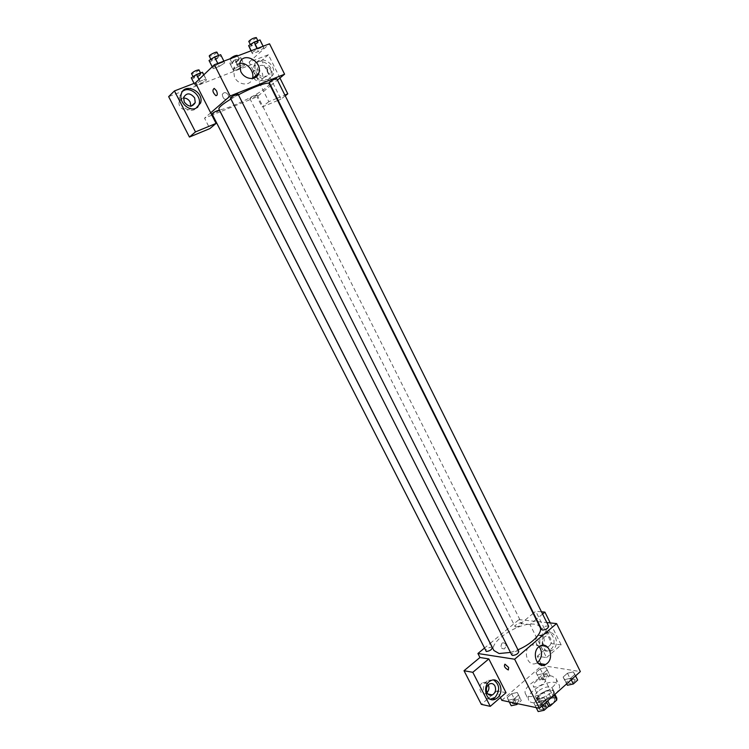 <?xml version="1.0" encoding="UTF-8"?>
<svg xmlns="http://www.w3.org/2000/svg" width="749" height="749" viewBox="0 0 749 749"><rect width="100%" height="100%" fill="white"/><g stroke="black" fill="none" stroke-linecap="round" stroke-linejoin="round"><path stroke-width="0.56" stroke-dasharray="3.75 2.81" d="M543.54 679.025C537.379 679.652 533.934 681.955 533.194 685.915C534.589 689.436 547.051 683.163 545.057 679.952L543.54 679.025M553.099 698.068C546.92 698.62 543.493 700.924 542.819 704.996C544.28 708.648 556.694 702.403 554.635 699.051L553.099 698.068M546.751 707.168L540.628 705.904L540.741 703.929L537.557 697.609L537.426 699.557L543.531 700.783L546.751 707.168L547.95 706.831M540.741 703.929L547.173 698.18L550.665 696.916L556.816 698.115M537.557 697.609L543.999 691.879L547.173 698.18M550.665 696.916L547.491 690.606L553.623 691.758L554.943 694.398M547.491 690.606L543.999 691.879M543.531 700.783L547.07 699.491L547.734 700.811M553.623 691.758L553.558 693.696L547.07 699.491M539.608 694.51C546.049 689.904 550.843 688.874 553.998 691.439C556.91 696.158 539.14 705.099 537.089 699.941C536.471 698.433 537.314 696.626 539.608 694.51M538.016 691.346C535.713 693.462 534.87 695.269 535.488 696.767C537.52 701.888 555.299 692.947 552.397 688.256L550.206 686.889C546.227 686.571 542.164 688.05 538.016 691.346M553.558 693.696L554.223 695.025M537.426 699.557L540.628 705.904M555.73 693.649C559.072 690.194 560.233 687.292 559.203 684.932L555.196 682.461C545.169 680.148 524.721 693.817 528.757 700.249C530.751 705.296 545.309 702.562 553.745 695.428M552.032 676.132C542.033 673.894 521.538 687.545 525.536 693.883C529.094 703.002 561.216 686.842 556.02 678.547L552.032 676.132M501.839 700.352L541.939 665.505L580.344 671.581M537.323 674.961L536.012 672.508L540.272 668.801L545.862 667.509L547.229 669.934L542.95 673.679L537.323 674.961L536.012 672.508L540.272 668.801L545.862 667.509L547.229 669.934L542.95 673.679L537.323 674.961L540.066 680.42L538.737 677.939L542.988 674.222L548.577 672.939L549.963 675.392L545.693 679.146L540.066 680.42M517.278 692.46L518.505 695.072L514.057 698.967L508.393 700.203L507.232 697.562L511.661 693.705L517.278 692.46L518.505 695.072L514.057 698.967L508.393 700.203L507.232 697.562L511.661 693.705L517.278 692.46L521.313 700.615L517.793 703.723M544.289 697.778L545.712 700.521L541.199 704.556L535.273 705.83L533.906 703.058L538.4 699.051L544.289 697.778L545.712 700.521L541.199 704.556L535.273 705.83L533.906 703.058L538.4 699.051L544.289 697.778L548.596 706.251M573.294 671.89L574.867 674.428L570.532 678.313L564.634 679.624L563.117 677.068L567.442 673.22L573.294 671.89L574.867 674.428L570.532 678.313L564.634 679.624L563.117 677.068L567.442 673.22L573.294 671.89L577.666 680.064M506.034 692.694L497.008 690.887L500.416 697.553M508.674 667.415L504.948 664.176M493.628 680.008L488.507 680.279C480.633 683.594 482.225 699.557 490.417 699.21M486.972 692.647L485.67 693.537C480.1 696.383 477.188 685.045 482.871 682.62C485.118 681.749 486.906 682.442 488.245 684.708L488.292 684.792M497.008 690.887L492.327 694.913M492.271 694.96L481.326 704.369M539.224 646.574C536.827 643.934 534.103 643.354 531.06 644.833C521.847 649.374 527.511 668.267 536.518 663.099L537.436 662.537M545.974 631.613L549.7 634.684C551.077 632.69 549.991 630.808 546.442 629.029L545.974 631.613L546.442 629.029C549.991 630.817 551.077 632.699 549.7 634.684L545.974 631.613M536.144 619.432L530.02 624.544L546.536 657.594L537.295 656.227L541.096 663.811M530.02 624.544L520.92 623.543L518.963 619.629L537.202 621.548M537.745 621.604L546.826 622.559M553.108 649.664L551.61 650.666C543.053 655.384 537.866 637.24 546.611 633.148C554.354 628.57 560.383 643.943 553.108 649.664M546.536 657.594L561.17 644.917L550.262 622.925M542.594 614.049L536.509 619.133M550.777 649.346C558.042 643.644 552.022 628.308 544.289 632.877C535.563 636.95 540.731 655.047 549.279 650.338L550.777 649.346M543.212 644.702C541.92 641.107 542.641 638.317 545.356 636.332C547.5 635.442 549.242 636.135 550.562 638.42C551.854 642.052 551.114 644.852 548.352 646.818C546.236 647.67 544.523 646.958 543.212 644.702M543.634 637.558C544.926 641.163 544.186 643.934 541.433 645.881C536.312 648.718 533.213 637.905 538.465 635.489C540.6 634.609 542.323 635.292 543.634 637.558M541.48 611.802L535.722 611.268L533.513 613.103M533.148 613.412L520.92 623.543M561.17 644.917L551.863 643.7L535.722 611.268M537.295 656.227L551.863 643.7M502.111 643.063C500.145 646.846 500.922 648.793 504.442 648.896C506.989 645.179 506.352 643.129 502.551 642.764L502.111 643.063L502.551 642.764C506.361 643.129 506.989 645.179 504.442 648.896C500.922 648.793 500.145 646.855 502.12 643.063M484.182 648.334L490.192 643.372M490.249 643.325L518.963 619.629M548.652 626.239C545.459 625.593 543.156 626.716 541.733 629.619M492.318 647.576L491.559 647.145C488.105 647.613 486.11 648.915 485.577 651.059M515.855 627.016C519.244 626.529 521.201 625.284 521.716 623.262L520.901 622.831C517.512 623.327 515.565 624.572 515.05 626.585L515.855 627.016M518.785 651.443L517.952 650.956C514.348 651.415 512.297 652.763 511.782 654.991M510.481 652.416L517.962 649.804M540.066 627.306C539.158 625.574 537.202 624.535 534.206 624.189C519.469 621.848 488.46 641.949 493.909 650.525M269.266 83.673C269.565 84.365 268.619 85.611 266.429 87.418C256.111 96.331 219.757 112.902 218.923 108.989M230.935 99.027L238.416 94.823M269.228 82.484C272.065 81.894 274.565 80.63 276.718 78.682M219.429 110.169L219.092 110.655C216.087 112.65 213.727 113.726 212.023 113.857M256.682 95.395C253.705 97.351 251.43 98.4 249.838 98.522C251.936 96.677 254.342 95.46 257.066 94.88L256.682 95.395M238.098 94.187L237.723 94.73C234.587 96.827 232.162 97.922 230.43 98.035M256.383 76.81L263.657 91.369L257.019 96.818L220.328 111.741M220.243 111.779L212.557 114.906M211.883 115.177L204.524 118.173L209.851 128.603M276.624 98.447L268.807 101.667L263.657 91.369L270.361 85.873M270.764 85.545L277.42 80.087M210.694 112.837L204.524 118.173M228.342 94.917C226.011 92.024 223.979 91.874 222.256 94.477C223.165 99.514 225.299 100.581 228.642 97.688L228.342 94.917L228.642 97.688C225.299 100.581 223.165 99.505 222.266 94.477C223.979 91.874 226.011 92.015 228.342 94.917M183.514 98.035C181.295 98.297 179.854 99.495 179.217 101.639C177.129 108.661 189.141 113.885 190.752 106.704L190.873 106.133M253.593 78.28C257.431 82.165 260.558 82.193 262.983 78.345L262.524 73.524C258.742 68.674 255.409 68.337 252.507 72.522L253.302 77.84M285.238 95.835L280.95 99.186L261.738 60.585L168.656 96.64M280.95 99.186L278.132 100.347M277.673 100.544L262.113 106.976L257.019 96.818M182.709 91.238L179.713 95.806C177.363 103.605 187.362 112.949 194.422 109.654L197.446 107.491M267.505 69.264L267.973 74.123C265.998 80.789 254.997 74.685 257.431 68.225C260.343 64.011 263.704 64.358 267.505 69.264M256.355 76.838C259.772 80.527 263.451 81.744 267.374 80.48L271.438 76.145C275.735 65.425 257.16 54.892 253.874 66.315C252.956 69.479 253.537 72.662 255.615 75.855M269.06 79.076C262.253 82.278 252.675 72.288 255.521 64.863C258.817 53.404 277.43 63.974 273.132 74.731L269.06 79.076M279.939 78.018L268.385 54.733L249.071 62.176L255.821 75.677M277.083 98.259L284.854 95.057M268.385 54.733L261.738 60.585M268.807 101.667L262.113 106.976M194.075 83.373L195.414 85.62L201.303 83.336L206.527 80.049L205.872 79.02L199.955 81.295L194.703 84.618L195.423 85.611M212.594 67.541L213.222 68.693L219.26 66.389L224.747 62.925L224.185 61.736L218.109 64.049L212.594 67.55L213.212 68.693L219.26 66.389L224.737 62.925L224.194 61.736L218.109 64.049L212.594 67.541L212.22 66.792M251.205 50.754L252.432 53.741L258.227 51.531L263.704 48.086L263.423 46.831L257.6 49.041L252.076 52.514L252.441 53.731M229.821 63.122L230.299 64.245L235.963 62.073L241.187 58.787L240.775 57.636L235.083 59.808L229.821 63.122L233.613 70.837L239.259 68.646L244.492 65.388L244.09 64.283L238.416 66.464L233.154 69.76L233.622 70.827M249.071 62.176L269.537 43.798M239.699 63.393C236.562 63.974 234.484 65.818 233.482 68.945L234.446 77.035C238.322 85.461 250.372 86.453 252.385 78.636L252.422 78.514M267.562 71.998L269.799 74.273C272.065 72.578 271.587 70.2 268.367 67.148C266.663 67.307 266.391 68.927 267.562 71.998C266.391 68.927 266.653 67.307 268.357 67.148C271.587 70.2 272.065 72.578 269.79 74.282L267.562 71.998M216.47 90.769L214.223 88.401M249.014 46.887L254.829 44.697L260.296 41.232L260.006 39.922M257.853 42.15C254.8 44.322 252.422 45.38 250.728 45.333C252.806 43.189 255.315 41.916 258.255 41.495L257.853 42.15M250.99 50.838L252.432 53.741L258.227 51.531L263.704 48.086L263.423 46.831L257.6 49.041L252.085 52.514M254.829 44.697L258.227 51.531M260.296 41.232L263.704 48.086M263.133 46.223L263.423 46.831M257.3 48.442L257.6 49.041M256.298 37.562L255.896 38.227C252.853 40.399 250.475 41.457 248.771 41.392M209.037 60.51L209.683 61.708L215.749 59.424L221.217 55.932L220.655 54.686M218.661 56.896C215.562 59.105 213.109 60.192 211.293 60.145C210.638 59.34 218.745 55.276 219.008 56.278L218.661 56.896M209.683 61.708L213.212 68.693M215.749 59.424L219.26 66.389M221.217 55.932L224.737 62.925M223.885 61.118L224.194 61.736M217.79 63.431L218.109 64.049M216.985 52.261L216.639 52.879C213.549 55.108 211.087 56.194 209.261 56.128M238.8 59.695C235.86 61.764 233.557 62.794 231.89 62.785C233.903 60.753 236.328 59.536 239.156 59.115L238.8 59.695M230.299 64.245L233.613 70.837L239.259 68.646L244.483 65.388L244.099 64.274L238.416 66.464L233.154 69.76M235.963 62.073L239.259 68.646M241.187 58.787L244.483 65.388M240.775 57.636L244.099 64.274M235.083 59.808L238.416 66.464M237.255 55.323L236.899 55.922C233.969 58.001 231.656 59.021 229.99 58.993L230.009 58.797M191.257 77.849L191.987 78.898L197.895 76.641L203.11 73.327M200.62 74.282C197.642 76.389 195.264 77.437 193.476 77.428C195.536 75.359 198.017 74.132 200.929 73.73L200.62 74.282M191.987 78.898L195.414 85.62L201.303 83.336L206.518 80.049L205.881 79.01L199.955 81.295L194.703 84.618M197.895 76.641L201.303 83.336M203.85 74.788L206.518 80.049M203.775 74.863L205.881 79.01M199 79.431L199.955 81.295M198.972 69.872L198.663 70.425C195.686 72.55 193.308 73.599 191.51 73.571M566.628 683.884L565.916 682.667L570.223 678.809L576.075 677.508M574.258 679.137C570.701 679.474 568.725 680.785 568.341 683.051C571.618 683.921 573.912 682.816 575.204 679.708L574.258 679.137M564.634 679.624L566.712 683.8M563.117 677.068L565.916 682.667M567.442 673.22L570.223 678.809M574.867 674.428L575.578 675.86M570.532 678.313L571.244 679.746M574.277 679.165C570.71 679.502 568.744 680.804 568.36 683.069C571.637 683.949 573.921 682.835 575.223 679.736L574.277 679.165M538.166 711.55L536.78 708.751L541.265 704.734L547.154 703.48M545.263 705.174C541.621 705.483 539.608 706.85 539.205 709.266C542.557 710.164 544.869 708.985 546.143 705.745L545.263 705.174C541.639 705.511 539.617 706.878 539.214 709.294C542.576 710.192 544.888 709.013 546.161 705.773L545.272 705.202M535.273 705.83L536.162 707.599M533.906 703.058L536.78 708.751M538.4 699.051L541.265 704.734M545.712 700.521L546.442 701.972M541.199 704.556L541.93 706.017M546.789 674.512C543.362 674.877 541.443 676.141 541.04 678.322C544.167 679.09 546.377 677.985 547.641 675.027L546.789 674.512M536.012 672.508L538.737 677.939M540.272 668.801L542.988 674.222M545.862 667.509L548.577 672.939M547.229 669.934L549.963 675.392M542.95 673.679L545.693 679.146M546.798 674.54C543.381 674.896 541.461 676.169 541.05 678.351C544.186 679.109 546.386 678.014 547.65 675.055L546.798 674.54M511.221 705.745L510.041 703.068L514.451 699.201L520.068 697.974M518.214 699.613C514.713 699.941 512.756 701.27 512.325 703.592C515.527 704.36 517.756 703.208 519.001 700.118L518.214 699.613C514.732 699.969 512.765 701.289 512.335 703.611C515.546 704.388 517.774 703.227 519.02 700.146L518.224 699.632M508.393 700.203L509.273 701.925M507.232 697.562L510.041 703.068M511.661 693.705L514.451 699.201M518.505 695.072L521.313 700.615M514.057 698.967L516.314 703.405M554.635 699.051L545.057 679.952M542.819 704.996L533.194 685.915M535.488 696.767L537.089 699.941M552.397 688.256L553.998 691.439M525.536 693.883L528.757 700.249M556.02 678.547L559.203 684.932M490.754 680.701L488.507 680.279M485.67 693.537L487.88 693.986M482.871 682.62L489.537 683.912M540.048 646.05L531.06 644.833M538.185 663.361L536.518 663.099M546.611 633.148L544.289 632.877M551.61 650.666L549.279 650.338M541.433 645.881L548.352 646.818M538.465 635.489L545.356 636.332M249.838 98.522L515.05 626.585M257.066 94.88L521.716 623.262M190.752 106.704L191.444 106.068M179.217 101.639L183.636 97.445M181.192 94.383L179.713 95.806M262.983 78.345L267.973 74.123M252.507 72.522L257.431 68.225M255.521 64.863L253.874 66.315M273.132 74.731L271.438 76.145M239.746 63.225L233.482 68.945M250.335 44.547L250.728 45.333M257.871 40.727L258.255 41.495M210.881 59.33L211.293 60.145M218.596 55.463L219.008 56.278M229.99 58.993L231.89 62.785M237.564 55.932L239.156 59.115M193.092 76.679L193.476 77.428M200.545 72.971L200.929 73.73"/><path stroke-width="1.12" d="M554.223 695.025L556.75 700.072L550.29 705.895L547.95 706.831M556.75 700.072L556.816 698.115L554.943 694.398M547.734 700.811L550.29 705.895M553.745 695.428L555.73 693.649M546.826 622.559L556.591 623.589L580.344 671.581L539.402 708.282L501.839 700.352L500.416 697.553M508.674 667.425L508.318 669.971C504.798 668.033 503.674 666.095 504.948 664.176L508.674 667.425L508.318 669.971C504.798 668.033 503.674 666.095 504.948 664.176M488.835 658.923L506.034 692.694L490.258 706.354L472.797 672.312L488.835 658.923L479.959 657.5L477.918 653.503L484.182 648.334M556.591 623.589L514.629 659.223L539.402 708.282M514.629 659.223L477.918 653.503M497.364 697.881L495.473 699.107C486.167 703.835 481.289 684.829 490.754 680.701C499.049 676.113 505.069 691.814 497.364 697.881M490.417 699.21L495.098 697.403C500.266 690.447 499.77 684.652 493.628 680.008M487.037 692.788C485.661 688.968 486.504 686.009 489.537 683.912C491.793 683.022 493.6 683.725 494.949 686.009C496.315 689.876 495.454 692.844 492.365 694.913C490.146 695.746 488.367 695.035 487.037 692.788M488.292 684.792C489.453 687.722 489.013 690.344 486.972 692.647M472.797 672.312L464.015 670.72L479.959 657.5M490.258 706.354L481.326 704.369L464.015 670.72M547.07 663.483L545.562 664.513C536.509 669.746 530.788 650.647 540.048 646.05C548.305 640.919 554.878 657.294 547.07 663.483M537.436 662.537L538.016 662.079C542.239 657.238 542.651 652.07 539.224 646.574M537.202 621.548L537.745 621.604M541.096 663.811L541.78 665.178M550.262 622.925L544.907 612.12L542.594 614.049M544.907 612.12L541.48 611.802M542.622 630.096C546.152 629.619 548.165 628.336 548.652 626.239L276.718 78.682C275.098 78.785 272.748 79.862 269.659 81.913L269.228 82.484L541.733 629.619L542.622 630.096M486.316 651.49C489.78 651.021 491.784 649.72 492.318 647.576L219.429 110.169C216.63 110.74 214.158 111.975 212.023 113.857L486.316 651.49M512.616 655.469C516.22 655.019 518.28 653.68 518.785 651.443L238.098 94.187C237.939 93.382 229.877 97.426 230.43 98.035L511.782 654.991L512.616 655.469M230.935 99.027C222.565 104.12 218.568 107.435 218.923 108.989L493.909 650.525L499.134 653.531L510.481 652.416M517.962 649.804C532.071 643.962 543.165 632.465 540.066 627.306L269.266 83.673C268.704 81.379 253.096 86.959 238.416 94.823M212.557 114.906L211.883 115.177M277.42 80.087L284.592 74.207L230.168 95.984L210.694 112.837L216.077 123.407L195.48 131.908L174.451 90.938L195.423 82.858L210.694 112.837M190.873 106.133L190.162 102.098C188.579 99.364 186.361 98.007 183.514 98.035M216.077 123.407L209.851 128.603L189.441 137.048L168.656 96.64L174.451 90.938M194.656 97.932L195.255 102.576C192.24 107.397 188.579 107.21 184.254 102.033L183.636 97.445C186.641 92.558 190.312 92.717 194.656 97.932M197.446 107.491L199.075 104.354C201.977 95.703 189.544 85.648 182.709 91.238M195.948 108.287C188.86 111.582 178.833 102.201 181.192 94.383C183.851 81.894 204.421 91.153 200.61 102.978L195.948 108.287M255.615 75.855L256.355 76.838M255.821 75.677L256.383 76.81M284.854 95.057L287.794 93.84L279.939 78.018M287.794 93.84L285.238 95.835M195.48 131.908L189.441 137.048M284.592 74.207L269.537 43.798L214.383 64.723L195.423 82.858M240.729 71.417L239.746 63.225C242.854 50.82 263.03 61.399 258.826 73.084C256.795 80.986 244.642 79.956 240.729 71.417M214.383 64.723L230.168 95.984M252.422 78.514C254.866 71.501 246.889 61.952 239.699 63.393M216.461 90.769C217.716 93.925 217.519 95.554 215.89 95.675C212.65 92.501 212.089 90.077 214.214 88.401L216.461 90.769C217.716 93.925 217.528 95.554 215.899 95.666L215.899 95.666C212.65 92.501 212.098 90.077 214.223 88.401M263.133 46.223L260.006 39.922L254.154 42.122L248.649 45.614L250.99 50.838M248.649 45.614L251.205 50.754M254.154 42.122L257.3 48.442M250.335 44.547L248.771 41.392C250.84 39.238 253.349 37.956 256.298 37.562L257.871 40.727M223.885 61.118L220.655 54.686L214.542 56.98L209.037 60.51L212.22 66.792M214.542 56.98L217.79 63.431M210.881 59.33L209.261 56.128C208.606 55.304 216.714 51.241 216.985 52.261L218.596 55.463M230.009 58.797C232.555 56.671 234.971 55.51 237.255 55.323L237.564 55.932M203.85 74.788L202.455 72.241L196.5 74.516L191.257 77.849L194.075 83.373M202.455 72.241L203.775 74.863M196.5 74.516L199 79.431M193.092 76.679L191.51 73.571C193.56 71.483 196.051 70.247 198.972 69.872L200.545 72.971M575.578 675.86L577.666 680.064L573.341 683.968L567.442 685.26L566.628 683.884M566.712 683.8L567.442 685.26M571.244 679.746L573.341 683.968M546.442 701.972L548.596 706.251L544.092 710.305L538.166 711.55L536.162 707.599M541.93 706.017L544.092 710.305M517.793 703.723L516.876 704.528L511.221 705.745L509.273 701.925M516.314 703.405L516.876 704.528M495.473 699.107L493.216 698.63M487.88 693.986L492.365 694.913M545.562 664.513L538.185 663.361M191.444 106.068L195.255 102.576M200.61 102.978L199.075 104.354M258.826 73.084L252.535 78.495"/></g></svg>
